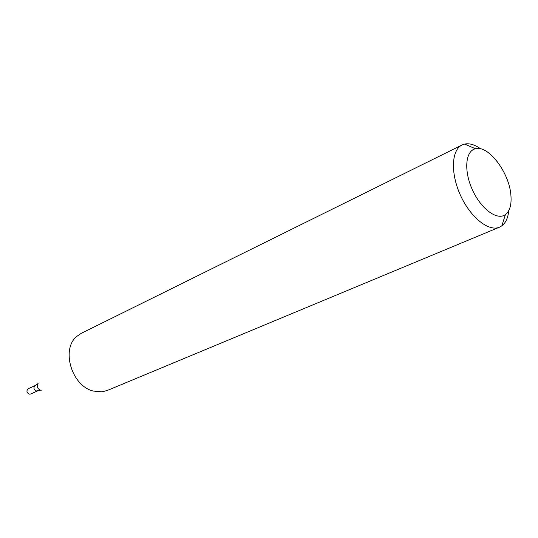 <?xml version="1.0" encoding="UTF-8"?>
<svg xmlns="http://www.w3.org/2000/svg" width="538" height="538" viewBox="0 0 538 538"><rect width="100%" height="100%" fill="white"/><g stroke="black" fill="none" stroke-linecap="round" stroke-linejoin="round"><path stroke-width="0.81" d="M508.76 210.627C508.06 217.789 505.747 222.86 501.82 225.852L499.459 227.184C488.719 231.952 470.441 217.413 460.474 195.314C450.36 173.276 451.409 149.941 462.068 144.978L464.617 144.076C469.452 143.081 474.798 144.675 480.656 148.851M462.068 144.978L81.319 333.304L76.847 336.351C60.707 349.189 71.722 386.163 93.37 391.072L102.079 391.819L107.318 390.454L499.459 227.184M510.844 194.561C511.772 204.312 509.963 210.99 505.411 214.601C497.199 220.822 481.053 209.047 472.431 189.874C463.642 170.768 465.377 150.862 475.457 148.764C488.275 144.897 508.982 172.093 510.844 194.561M37.721 383.762L35.212 385.544C33.289 387.508 33.612 389.324 36.187 390.978L37.64 390.877L30.599 394.051L29.153 394.152C26.591 392.518 26.275 390.722 28.191 388.766L35.212 385.544C33.289 387.508 33.612 389.324 36.187 390.978L40.632 390.158M38.178 383.224C36.429 386.055 37.109 388.335 40.202 390.07L41.339 390.164M475.457 148.764L464.617 144.076M505.411 214.601L501.82 225.852"/></g></svg>
